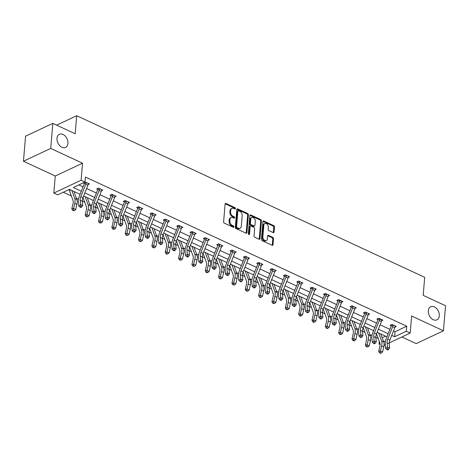 <?xml version="1.0" encoding="UTF-8"?>
<svg xmlns="http://www.w3.org/2000/svg" width="469" height="469" viewBox="0 0 469 469"><rect width="100%" height="100%" fill="white"/><g stroke="black" fill="none" stroke-linecap="round" stroke-linejoin="round"><path stroke-width="0.7" d="M428.332 310.759A7.246 5.036 64.8 0 0 430.993 318.023A7.246 5.036 64.8 0 0 436.891 319.858A7.246 5.036 64.8 0 0 439.283 315.842A7.246 5.036 64.8 0 0 436.621 308.573A7.246 5.036 64.8 0 0 430.724 306.744A7.246 5.036 64.8 0 0 428.332 310.759M56.989 138.326A7.246 5.036 64.8 0 0 59.651 145.595A7.246 5.036 64.8 0 0 65.543 147.424A7.246 5.036 64.8 0 0 67.935 143.408A7.246 5.036 64.8 0 0 65.279 136.145A7.246 5.036 64.8 0 0 59.381 134.31A7.246 5.036 64.8 0 0 56.989 138.326M235.473 208.576A0.78 0.539 64.8 0 0 234.946 207.615L226.023 203.476A1.114 0.774 64.8 0 0 225.466 203.452A1.114 0.774 64.8 0 0 225.102 204.068L223.613 221.773A1.114 0.774 64.8 0 0 224.37 223.144L233.292 227.289A0.78 0.539 64.8 0 0 233.404 225.911L232.255 225.372A3.559 2.468 64.8 0 1 229.828 220.981L229.957 219.504A3.559 2.468 64.8 0 1 231.129 217.534A3.559 2.468 64.8 0 1 232.905 217.604L234.06 218.138A0.78 0.539 64.8 0 0 234.178 216.766L233.023 216.227A3.559 2.468 64.8 0 1 230.596 211.83L230.725 210.358A3.559 2.468 64.8 0 1 231.897 208.388A3.559 2.468 64.8 0 1 233.673 208.459L234.828 208.992A0.78 0.539 64.8 0 0 235.473 208.576M234.734 208.951A0.78 0.539 64.8 0 0 234.207 207.96L225.284 203.822A1.114 0.774 64.8 0 0 225.173 203.775M233.199 227.242A0.78 0.539 64.8 0 0 232.671 226.257L231.516 225.718L232.255 225.372M233.967 218.097A0.78 0.539 64.8 0 0 233.439 217.112L232.284 216.572L233.023 216.227M23.45 161.248L25.555 136.198L52.827 123.382L50.722 148.433L23.45 161.248L55.266 176.022L53.835 193.052L81.108 180.237L84.995 182.042L73.316 187.536L81.307 191.246M401.874 336.965L416.173 343.607L443.445 330.792L411.63 316.018L410.199 333.049L389.2 342.921M52.827 123.382L75.187 133.765L76.705 115.726L424.703 277.32L423.185 295.353L445.55 305.735L443.445 330.792M273.163 232.571A1.114 0.774 64.8 0 0 273.72 232.589A1.114 0.774 64.8 0 0 274.089 231.973L274.506 227.008A1.114 0.774 64.8 0 0 273.749 225.636L263.842 221.034A1.114 0.774 64.8 0 0 263.285 221.01A1.114 0.774 64.8 0 0 262.921 221.626L261.432 239.331A1.114 0.774 64.8 0 0 262.189 240.708L272.096 245.305A1.114 0.774 64.8 0 0 272.653 245.328A1.114 0.774 64.8 0 0 273.017 244.712L273.521 238.715A1.114 0.774 64.8 0 0 272.765 237.337L268.526 235.368A1.114 0.774 64.8 0 0 267.969 235.35A1.114 0.774 64.8 0 0 267.606 235.966L267.353 238.938A2.972 2.064 64.8 0 1 266.374 240.585A2.972 2.064 64.8 0 1 263.953 239.835A2.972 2.064 64.8 0 1 262.863 236.857L263.842 225.196A2.972 2.064 64.8 0 1 264.821 223.549A2.972 2.064 64.8 0 1 267.242 224.305A2.972 2.064 64.8 0 1 268.332 227.283L268.168 229.23A1.114 0.774 64.8 0 0 268.925 230.601L273.163 232.571M55.266 176.022L82.538 163.206L50.722 148.433M82.538 163.206L81.108 180.237M393.473 330.997L395.05 331.724L406.729 326.231L85.417 177.036L84.995 182.042M406.729 326.231L406.312 331.243L410.199 333.049M248.394 214.884A1.114 0.774 64.8 0 0 247.638 213.512L237.736 208.91A1.114 0.774 64.8 0 0 237.179 208.893A1.114 0.774 64.8 0 0 236.81 209.508L235.327 227.207A1.114 0.774 64.8 0 0 236.083 228.585L245.991 233.181A1.114 0.774 64.8 0 0 246.542 233.204A1.114 0.774 64.8 0 0 246.911 232.589L248.394 214.884L247.661 215.23A1.114 0.774 64.8 0 0 246.905 213.858L236.997 209.256A1.114 0.774 64.8 0 0 236.88 209.215M250.786 214.972L260.694 219.574A1.114 0.774 64.8 0 1 261.45 220.946L259.967 238.651A1.114 0.774 64.8 0 1 259.597 239.266A1.114 0.774 64.8 0 1 259.04 239.243L254.802 237.279A1.114 0.774 64.8 0 1 254.046 235.901L254.649 228.725A1.114 0.774 64.8 0 0 253.893 227.348L251.079 226.046A1.114 0.774 64.8 0 0 250.522 226.023A1.114 0.774 64.8 0 0 250.159 226.638L249.531 234.113A0.78 0.539 64.8 0 1 248.353 233.568L249.866 215.57A1.114 0.774 64.8 0 1 250.235 214.949A1.114 0.774 64.8 0 1 250.786 214.972L250.053 215.318L259.955 219.92L260.694 219.574M76.705 115.726L56.649 125.153M69.541 190.15L68.638 189.734M63.297 192.243L71.382 195.995M76.465 198.358L78.47 199.29M82.345 201.09L84.725 202.192M89.808 204.554L91.813 205.486M95.682 207.28L98.068 208.388M103.145 210.745L105.156 211.677M109.025 213.477L111.405 214.585M116.488 216.942L118.493 217.874M122.368 219.674L124.748 220.776M129.831 223.138L131.836 224.071M135.711 225.865L138.091 226.973M143.174 229.335L145.179 230.267M149.048 232.061L151.434 233.169M156.511 235.526L158.522 236.458M162.391 238.258L164.777 239.366M169.854 241.723L171.865 242.655M175.734 244.455L178.114 245.557M183.197 247.919L185.202 248.851M189.077 250.645L191.458 251.753M196.54 254.11L198.545 255.042M202.42 256.842L204.801 257.95M209.878 260.307L211.888 261.239M215.758 263.039L218.144 264.147M223.221 266.503L225.231 267.436M229.101 269.235L231.481 270.337M236.564 272.7L238.569 273.632M242.444 275.426L244.824 276.534M249.907 278.891L251.912 279.823M255.787 281.623L258.167 282.731M263.25 285.088L265.255 286.02M269.124 287.819L271.51 288.922M276.587 291.284L278.598 292.216M282.467 294.016L284.847 295.118M289.93 297.481L291.935 298.413M295.81 300.207L298.19 301.315M303.273 303.672L305.278 304.604M309.153 306.404L311.533 307.512M316.616 309.868L318.621 310.8M322.496 312.6L324.876 313.702M329.953 316.065L331.964 316.997M335.833 318.791L338.219 319.899M343.296 322.262L345.307 323.188M349.176 324.988L351.557 326.096M356.639 328.452L358.644 329.385M362.519 331.184L364.9 332.292M369.982 334.649L371.987 335.581M375.862 337.381L378.243 338.483M382.188 337.768L385.571 336.179M80.082 194.324L69.406 189.37L57.728 194.864L53.835 193.052M380.101 344.551L379.04 344.058L380.037 343.589M379.274 341.285L379.04 344.058M386.937 336.812L377.164 332.275M373.6 330.622L363.821 326.078M360.256 324.425L350.478 319.887M346.913 318.228L337.141 313.691M333.57 312.032L323.798 307.494M320.233 305.841L310.455 301.297M306.89 299.644L297.112 295.107M293.547 293.447L283.774 288.91M280.204 287.251L270.431 282.713M266.861 281.06L257.088 276.517M253.524 274.863L243.745 270.326M240.181 268.667L230.408 264.129M226.838 262.47L217.065 257.932M213.495 256.279L203.722 251.736M200.157 250.083L190.379 245.545M186.814 243.886L177.036 239.348M173.471 237.695L163.699 233.152M160.128 231.498L150.356 226.961M146.791 225.302L137.012 220.764M133.448 219.105L123.669 214.568M120.105 212.914L110.332 208.371M106.762 206.718L96.989 202.18M93.419 200.521L83.646 195.983M383.701 341.872L385.465 341.039M385.289 344.762L384.035 345.348M391.732 335.388L394.628 336.736L406.312 331.243M84.871 192.9L94.644 197.443M98.214 199.096L107.987 203.634M111.552 205.293L121.33 209.831M124.895 211.484L134.673 216.027M138.238 217.68L148.011 222.218M151.581 223.877L161.354 228.415M164.918 230.074L174.697 234.611M178.261 236.265L188.04 240.808M191.604 242.461L201.377 246.999M204.947 248.658L214.72 253.196M218.29 254.855L228.063 259.392M231.627 261.045L241.406 265.589M244.97 267.242L254.749 271.78M258.313 273.439L268.086 277.976M271.657 279.635L281.429 284.173M284.994 285.826L294.772 290.37M298.337 292.023L308.115 296.56M311.68 298.22L321.453 302.757M325.023 304.41L334.796 308.954M338.366 310.607L348.139 315.145M351.703 316.804L361.482 321.341M365.046 323L374.825 327.538M378.389 329.191L388.162 333.735M395.05 331.724L394.628 336.736M78.886 184.915L83.048 186.85M86.618 188.509L96.391 193.046M99.956 194.699L109.734 199.243M113.299 200.896L123.077 205.434M126.642 207.093L136.415 211.63M139.985 213.289L149.758 217.827M153.328 219.48L163.101 224.024M166.665 225.677L176.444 230.215M180.008 231.874L189.787 236.411M193.351 238.07L203.124 242.608M206.694 244.261L216.467 248.805M220.031 250.458L229.81 254.995M233.374 256.654L243.153 261.192M246.717 262.845L256.49 267.389M260.061 269.042L269.833 273.579M273.404 275.239L283.176 279.776M286.741 281.435L296.519 285.973M300.084 287.626L309.862 292.169M313.427 293.823L323.2 298.36M326.77 300.019L336.543 304.557M340.107 306.216L349.886 310.754M353.45 312.407L363.229 316.95M366.793 318.603L376.566 323.141M380.136 324.8L389.909 329.338M392.981 324.841L393.057 325.21A3.963 2.193 114.9 0 1 392.659 326.676L387.693 339.169A5.663 3.131 -65.1 0 0 387.077 342.763L387.476 347.166L385.635 348.567L385.237 344.164A8.489 4.702 114.9 0 1 386.157 338.776L391.123 326.283A1.131 0.627 -65.1 0 0 391.187 326.09L390.179 325.263L392.02 324.396L396.299 326.383L395.033 326.975M377.797 319.512L376.836 319.067L378.682 318.199L382.956 320.186L381.69 320.784M364.454 313.315L363.498 312.87L365.339 312.008L369.613 313.99L368.347 314.588M351.117 307.125L350.155 306.679L351.996 305.811L356.276 307.799L355.004 308.391M337.774 300.928L336.812 300.482L338.653 299.615L342.933 301.602L341.661 302.2M324.431 294.731L323.469 294.286L325.316 293.418L329.59 295.406L328.323 296.003M312.934 287.673L313.005 288.042A3.963 2.193 114.9 0 1 312.606 289.508L307.646 302.001A5.663 3.131 -65.1 0 0 307.025 305.595L307.424 309.991L305.583 311.393L305.184 306.996A8.489 4.702 114.9 0 1 306.11 301.608L311.076 289.115A1.131 0.627 -65.1 0 0 311.14 288.916L310.126 288.089L311.973 287.227L316.247 289.209L314.98 289.807M297.751 282.344L296.789 281.898L298.63 281.031L302.904 283.018L301.637 283.61M284.407 276.147L283.446 275.702L285.287 274.834L289.566 276.821L288.294 277.419M271.064 269.951L270.103 269.505L271.944 268.643L276.223 270.625L274.957 271.223M257.721 263.76L256.76 263.314L258.607 262.447L262.88 264.428L261.614 265.026M244.378 257.563L243.423 257.118L245.264 256.25L249.537 258.237L248.271 258.829M231.041 251.366L230.08 250.921L231.921 250.053L236.2 252.041L234.928 252.639M217.698 245.17L216.737 244.724L218.577 243.862L222.857 245.844L221.591 246.442M204.355 238.979L203.394 238.533L205.24 237.666L209.514 239.653L208.248 240.245M191.012 232.782L190.056 232.337L191.897 231.469L196.171 233.456L194.905 234.049M177.675 226.586L176.713 226.14L178.554 225.272L182.828 227.26L181.562 227.858M166.173 219.527L166.249 219.897A3.963 2.193 114.9 0 1 165.85 221.362L160.885 233.855A5.663 3.131 -65.1 0 0 160.269 237.449L160.668 241.846L158.827 243.247L158.422 238.85A8.489 4.702 114.9 0 1 159.349 233.456L164.314 220.969A1.131 0.627 -65.1 0 0 164.379 220.77L163.37 219.943L165.211 219.082L169.491 221.063L168.219 221.661M150.989 214.198L150.027 213.753L151.874 212.885L156.148 214.872L154.881 215.464M137.646 208.002L136.684 207.556L138.531 206.688L142.805 208.676L141.538 209.274M126.149 200.943L126.22 201.312A3.963 2.193 114.9 0 1 125.821 202.778L120.861 215.271A5.663 3.131 -65.1 0 0 120.24 218.865L120.644 223.262L118.798 224.663L118.399 220.26A8.489 4.702 114.9 0 1 119.325 214.872L124.291 202.379A1.131 0.627 -65.1 0 0 124.355 202.186L123.347 201.359L125.188 200.492L129.462 202.479L128.195 203.077M110.965 195.614L110.004 195.163L111.845 194.301L116.124 196.282L114.852 196.88M97.622 189.417L96.661 188.972L98.502 188.104L102.781 190.092L101.515 190.684M86.126 182.353L86.196 182.722A3.963 2.193 114.9 0 1 85.798 184.194L80.832 196.687A5.663 3.131 -65.1 0 0 80.217 200.275L80.615 204.677L78.774 206.079L78.376 201.676A8.489 4.702 114.9 0 1 79.302 196.288L84.262 183.795A1.131 0.627 -65.1 0 0 84.332 183.602L83.382 182.804M85 181.984L89.438 183.895L88.172 184.493M231.897 208.388L231.158 208.734A3.559 2.468 64.8 0 0 229.986 210.704L230.725 210.358M232.284 216.572A3.559 2.468 64.8 0 1 229.863 212.181L229.986 210.704M231.129 217.534L230.39 217.88A3.559 2.468 64.8 0 0 229.218 219.85L229.957 219.504M231.516 225.718A3.559 2.468 64.8 0 1 229.095 221.327L229.218 219.85M246.102 233.228A1.114 0.774 64.8 0 0 246.172 232.935L247.661 215.23M238.539 210.716A0.78 0.539 64.8 0 0 237.894 211.132L236.593 226.674A0.78 0.539 64.8 0 0 237.121 227.635L238.34 228.198A3.559 2.468 64.8 0 0 240.116 228.274A3.559 2.468 64.8 0 0 241.289 226.298L242.18 215.676A3.559 2.468 64.8 0 0 239.759 211.285L238.539 210.716M238.152 210.704L237.414 211.05A0.78 0.539 64.8 0 0 237.162 211.478L237.894 211.132M240.116 228.274L239.378 228.62A3.559 2.468 64.8 0 1 237.601 228.55L236.382 227.981A0.78 0.539 64.8 0 1 235.854 227.019L237.162 211.478M259.158 239.29A1.114 0.774 64.8 0 0 259.228 238.997L260.711 221.292A1.114 0.774 64.8 0 0 259.955 219.92M250.522 226.023L249.789 226.369A1.114 0.774 64.8 0 0 249.42 226.984L248.793 234.459A0.78 0.539 64.8 0 0 248.793 234.459L249.531 234.113M255.277 221.274A2.972 2.064 64.8 0 0 254.18 218.29A2.972 2.064 64.8 0 0 251.765 217.54A2.972 2.064 64.8 0 0 250.78 219.187L250.44 223.291A1.114 0.774 64.8 0 0 251.196 224.669L254.005 225.97A1.114 0.774 64.8 0 0 254.561 225.994A1.114 0.774 64.8 0 0 254.931 225.378L255.277 221.274M251.765 217.54L251.026 217.886A2.972 2.064 64.8 0 0 250.047 219.533L250.78 219.187M254.561 225.994L253.823 226.339A1.114 0.774 64.8 0 1 253.272 226.316L250.458 225.014A1.114 0.774 64.8 0 1 249.701 223.637L250.047 219.533M264.821 223.549L264.082 223.895A2.972 2.064 64.8 0 0 263.103 225.548L263.842 225.196M266.374 240.585L265.636 240.931A2.972 2.064 64.8 0 1 263.215 240.181A2.972 2.064 64.8 0 1 262.124 237.203L263.103 225.548M272.213 245.351A1.114 0.774 64.8 0 0 272.278 245.058L272.782 239.061A1.114 0.774 64.8 0 0 272.026 237.683L267.787 235.719A1.114 0.774 64.8 0 0 267.67 235.673M273.28 232.612A1.114 0.774 64.8 0 0 273.351 232.319L273.767 227.354A1.114 0.774 64.8 0 0 273.011 225.982L263.103 221.38A1.114 0.774 64.8 0 0 262.992 221.339M70.737 189.992L69.629 190.508L69.371 189.388M69.629 190.508A3.963 2.193 -65.1 0 0 69.805 191.71L72.994 200.369A5.663 3.131 114.9 0 1 73.029 203.652L71.827 208.805L73.58 208.517L74.782 203.364A8.489 4.702 -65.1 0 0 74.723 198.44L71.792 190.478M73.375 210.27L72.677 210.388L74.231 210.669L73.375 210.27L73.58 208.517L75.72 209.508L76.922 204.361A8.489 4.702 -65.1 0 0 76.857 199.436L73.932 191.469M75.72 209.508L74.231 210.669M72.677 210.388L71.827 208.805M80.815 206.565L80.076 207.122L80.932 207.521L81.665 206.964L80.815 206.565L80.615 204.677L82.755 205.668L82.356 201.271A5.663 3.131 -65.1 0 1 82.972 197.678L87.938 185.185A3.963 2.193 114.9 0 0 88.336 183.719L88.477 183.449M84.285 183.244L84.109 182.464M86.196 182.722L84.332 183.602M78.774 206.079L80.076 207.122M81.665 206.964L82.755 205.668M83.036 197.513A3.963 2.193 -65.1 0 0 83.148 197.906L86.331 206.565A5.663 3.131 114.9 0 1 86.372 209.848L85.17 215.001L86.923 214.714L88.125 209.561A8.489 4.702 -65.1 0 0 88.061 204.636L85.135 196.675M86.718 216.467L86.02 216.584L87.574 216.866L86.718 216.467L86.923 214.714L89.057 215.705L90.259 210.552A8.489 4.702 -65.1 0 0 90.2 205.627L87.269 197.666M84.08 196.183L83.447 196.482M89.057 215.705L87.574 216.866M86.02 216.584L85.17 215.001M96.38 203.71A3.963 2.193 -65.1 0 0 96.485 204.097L99.674 212.762A5.663 3.131 114.9 0 1 99.715 216.045L98.513 221.198L100.26 220.911L101.462 215.758A8.489 4.702 -65.1 0 0 101.404 210.833L98.472 202.866M100.061 222.664L99.358 222.775L100.917 223.062L100.061 222.664L100.26 220.911L102.4 221.901L103.602 216.748A8.489 4.702 -65.1 0 0 103.543 211.824L100.612 203.863M97.423 202.379L96.79 202.678M102.4 221.901L100.917 223.062M99.358 222.775L98.513 221.198M99.463 188.55L99.539 188.919A3.963 2.193 114.9 0 1 99.141 190.385L94.175 202.878A5.663 3.131 -65.1 0 0 93.56 206.471L93.958 210.868L96.098 211.865L95.699 207.462L93.56 206.471M95.699 207.462A5.663 3.131 -65.1 0 1 96.315 203.874L101.281 191.381A3.963 2.193 114.9 0 0 101.673 189.91L101.82 189.646M94.152 212.762L93.419 213.319L94.269 213.717L95.008 213.155L94.152 212.762L93.958 210.868L92.117 212.269L91.719 207.873A8.489 4.702 114.9 0 1 92.639 202.485L97.605 189.992A1.131 0.627 -65.1 0 0 97.669 189.798L97.441 188.602M99.539 188.919L97.669 189.798M92.117 212.269L93.419 213.319M95.008 213.155L96.098 211.865M112.806 194.746L112.882 195.116A3.963 2.193 114.9 0 1 112.484 196.581L107.518 209.074A5.663 3.131 -65.1 0 0 106.903 212.668L107.301 217.065L109.441 218.062L109.037 213.659L106.903 212.668M109.037 213.659A5.663 3.131 -65.1 0 1 109.658 210.065L114.618 197.572A3.963 2.193 114.9 0 0 115.016 196.106L115.163 195.837M107.495 218.953L106.756 219.515L107.612 219.914L108.351 219.351L107.495 218.953L107.301 217.065L105.455 218.466L105.056 214.069A8.489 4.702 114.9 0 1 105.982 208.682L110.948 196.189A1.131 0.627 -65.1 0 0 111.012 195.989L110.784 194.799M112.882 195.116L111.012 195.989M105.455 218.466L106.756 219.515M108.351 219.351L109.441 218.062M109.723 209.907A3.963 2.193 -65.1 0 0 109.828 210.294L113.017 218.959A5.663 3.131 114.9 0 1 113.058 222.242L111.857 227.389L113.604 227.102L114.805 221.954A8.489 4.702 -65.1 0 0 114.747 217.024L111.815 209.063M113.404 228.86L112.701 228.972L113.557 229.37L114.254 229.253L113.404 228.86L113.604 227.102L115.743 228.098L116.945 222.945A8.489 4.702 -65.1 0 0 116.887 218.021L113.955 210.053M110.766 208.576L110.133 208.869M115.743 228.098L114.254 229.253M112.701 228.972L111.857 227.389M120.838 225.149L120.099 225.712L120.955 226.105L121.694 225.548L120.838 225.149L120.644 223.262L122.778 224.252L122.38 219.855A5.663 3.131 -65.1 0 1 123.001 216.262L127.961 203.769A3.963 2.193 114.9 0 0 128.359 202.303L128.506 202.033M124.308 201.828L124.121 200.996M126.22 201.312L124.355 202.186M118.798 224.663L120.099 225.712M121.694 225.548L122.778 224.252M123.06 216.098A3.963 2.193 -65.1 0 0 123.171 216.49L126.36 225.149A5.663 3.131 114.9 0 1 126.396 228.432L125.2 233.585L126.947 233.298L128.148 228.145A8.489 4.702 -65.1 0 0 128.09 223.221L125.159 215.259M126.741 235.051L126.044 235.168L127.597 235.45L126.741 235.051L126.947 233.298L129.086 234.289L130.288 229.142A8.489 4.702 -65.1 0 0 130.224 224.211L127.298 216.25M124.103 214.767L123.476 215.066M129.086 234.289L127.597 235.45M126.044 235.168L125.2 233.585M139.492 207.134L139.563 207.503A3.963 2.193 114.9 0 1 139.164 208.975L134.204 221.462A5.663 3.131 -65.1 0 0 133.583 225.056L133.982 229.458L136.121 230.449L135.723 226.052L133.583 225.056M135.723 226.052A5.663 3.131 -65.1 0 1 136.338 222.458L141.304 209.965A3.963 2.193 114.9 0 0 141.702 208.5L141.843 208.23L139.498 207.157M134.181 231.346L133.442 231.903L134.298 232.302L135.037 231.739L134.181 231.346L133.982 229.458L132.141 230.859L131.742 226.457A8.489 4.702 114.9 0 1 132.668 221.069L137.628 208.576A1.131 0.627 -65.1 0 0 137.698 208.383L137.464 207.192M139.563 207.503L137.698 208.383M132.141 230.859L133.442 231.903M135.037 231.739L136.121 230.449M136.403 222.294A3.963 2.193 -65.1 0 0 136.514 222.681L139.698 231.346A5.663 3.131 114.9 0 1 139.739 234.629L138.537 239.782L140.29 239.495L141.491 234.342A8.489 4.702 -65.1 0 0 141.427 229.417L138.502 221.456M140.084 241.248L139.387 241.365L140.94 241.646L140.084 241.248L140.29 239.495L142.424 240.486L143.625 235.332A8.489 4.702 -65.1 0 0 143.567 230.408L140.636 222.447M137.446 220.963L136.813 221.262M142.424 240.486L140.94 241.646M139.387 241.365L138.537 239.782M152.83 213.331L152.906 213.7A3.963 2.193 114.9 0 1 152.507 215.165L147.542 227.658A5.663 3.131 -65.1 0 0 146.926 231.252L147.325 235.649L149.464 236.646L149.066 232.243L146.926 231.252M149.066 232.243A5.663 3.131 -65.1 0 1 149.681 228.655L154.647 216.162A3.963 2.193 114.9 0 0 155.046 214.691L155.186 214.427M147.518 237.537L146.785 238.1L147.641 238.498L148.374 237.935L147.518 237.537L147.325 235.649L145.484 237.05L145.085 232.653A8.489 4.702 114.9 0 1 146.011 227.266L150.971 214.773A1.131 0.627 -65.1 0 0 151.041 214.579L150.807 213.383M152.906 213.7L151.041 214.579M145.484 237.05L146.785 238.1M148.374 237.935L149.464 236.646M149.746 228.491A3.963 2.193 -65.1 0 0 149.857 228.878L153.041 237.543A5.663 3.131 114.9 0 1 153.082 240.826L151.88 245.979L153.633 245.692L154.829 240.538A8.489 4.702 -65.1 0 0 154.77 235.614L151.839 227.647M153.427 247.444L152.724 247.556L154.283 247.843L153.427 247.444L153.633 245.692L155.767 246.682L156.968 241.529A8.489 4.702 -65.1 0 0 156.91 236.605L153.979 228.643M150.789 227.16L150.156 227.459M155.767 246.682L154.283 247.843M152.724 247.556L151.88 245.979M160.861 243.733L160.122 244.296L160.978 244.695L161.717 244.132L160.861 243.733L160.668 241.846L162.807 242.836L162.409 238.44A5.663 3.131 -65.1 0 1 163.024 234.846L167.99 222.353A3.963 2.193 114.9 0 0 168.383 220.887L168.529 220.618M164.338 220.412L164.15 219.58M166.249 219.897L164.379 220.77M158.827 243.247L160.122 244.296M161.717 244.132L162.807 242.836M163.089 234.688A3.963 2.193 -65.1 0 0 163.194 235.075L166.384 243.733A5.663 3.131 114.9 0 1 166.425 247.022L165.223 252.17L166.97 251.882L168.172 246.729A8.489 4.702 -65.1 0 0 168.113 241.805L165.182 233.843M166.771 253.641L166.067 253.752L166.923 254.151L167.626 254.034L166.771 253.641L166.97 251.882L169.11 252.879L170.311 247.726A8.489 4.702 -65.1 0 0 170.253 242.801L167.322 234.834M164.132 233.357L163.499 233.65M169.11 252.879L167.626 254.034M166.067 253.752L165.223 252.17M179.516 225.718L179.586 226.087A3.963 2.193 114.9 0 1 179.193 227.559L174.228 240.052A5.663 3.131 -65.1 0 0 173.612 243.64L174.011 248.042L176.145 249.033L175.746 244.636L173.612 243.64M175.746 244.636A5.663 3.131 -65.1 0 1 176.367 241.043L181.327 228.55A3.963 2.193 114.9 0 0 181.726 227.084L181.872 226.814M174.204 249.93L173.466 250.493L174.321 250.886L175.06 250.329L174.204 249.93L174.011 248.042L172.164 249.444L171.765 245.041A8.489 4.702 114.9 0 1 172.692 239.653L177.657 227.16A1.131 0.627 -65.1 0 0 177.722 226.967L177.487 225.777M179.586 226.087L177.722 226.967M172.164 249.444L173.466 250.493M175.06 250.329L176.145 249.033M176.432 240.878A3.963 2.193 -65.1 0 0 176.537 241.271L179.727 249.93A5.663 3.131 114.9 0 1 179.768 253.213L178.566 258.366L180.313 258.079L181.515 252.926A8.489 4.702 -65.1 0 0 181.456 248.001L178.525 240.04M180.108 259.832L179.41 259.949L180.964 260.231L180.108 259.832L180.313 258.079L182.453 259.07L183.655 253.922A8.489 4.702 -65.1 0 0 183.596 248.992L180.665 241.031M177.47 239.548L176.842 239.847M182.453 259.07L180.964 260.231M179.41 259.949L178.566 258.366M192.859 231.915L192.929 232.284A3.963 2.193 114.9 0 1 192.53 233.75L187.571 246.243A5.663 3.131 -65.1 0 0 186.949 249.836L187.354 254.239L189.488 255.23L189.089 250.833L186.949 249.836M189.089 250.833A5.663 3.131 -65.1 0 1 189.705 247.239L194.67 234.746A3.963 2.193 114.9 0 0 195.069 233.281L195.21 233.011M187.547 256.127L186.809 256.684L187.664 257.082L188.403 256.52L187.547 256.127L187.354 254.239L185.507 255.64L185.108 251.237A8.489 4.702 114.9 0 1 186.035 245.85L191 233.357A1.131 0.627 -65.1 0 0 191.065 233.163L190.83 231.967M192.929 232.284L191.065 233.163M185.507 255.64L186.809 256.684M188.403 256.52L189.488 255.23M189.769 247.075A3.963 2.193 -65.1 0 0 189.881 247.462L193.07 256.127A5.663 3.131 114.9 0 1 193.105 259.41L191.903 264.563L193.656 264.276L194.858 259.123A8.489 4.702 -65.1 0 0 194.799 254.198L191.868 246.231M193.451 266.029L192.753 266.146L194.307 266.427L193.451 266.029L193.656 264.276L195.796 265.266L196.998 260.113A8.489 4.702 -65.1 0 0 196.933 255.189L194.002 247.227M190.813 245.744L190.179 246.043M195.796 265.266L194.307 266.427M192.753 266.146L191.903 264.563M203.112 253.272A3.963 2.193 -65.1 0 0 203.224 253.659L206.407 262.323A5.663 3.131 114.9 0 1 206.448 265.606L205.246 270.76L206.999 270.466L208.201 265.319A8.489 4.702 -65.1 0 0 208.136 260.395L205.211 252.428M206.794 272.225L206.096 272.337L206.946 272.735L207.65 272.618L206.794 272.225L206.999 270.466L209.133 271.463L210.335 266.31A8.489 4.702 -65.1 0 0 210.276 261.385L207.345 253.424M204.156 251.941L203.523 252.24M209.133 271.463L207.65 272.618M206.096 272.337L205.246 270.76M216.455 259.468A3.963 2.193 -65.1 0 0 216.561 259.855L219.75 268.514A5.663 3.131 114.9 0 1 219.791 271.797L218.589 276.95L220.336 276.663L221.538 271.51A8.489 4.702 -65.1 0 0 221.479 266.585L218.548 258.624M220.137 278.416L219.433 278.533L220.289 278.932L220.993 278.815L220.137 278.416L220.336 276.663L222.476 277.66L223.678 272.507A8.489 4.702 -65.1 0 0 223.619 267.582L220.688 259.615M217.499 258.138L216.866 258.431M222.476 277.66L220.993 278.815M219.433 278.533L218.589 276.95M229.798 265.659A3.963 2.193 -65.1 0 0 229.904 266.052L233.093 274.711A5.663 3.131 114.9 0 1 233.134 277.994L231.932 283.147L233.679 282.86L234.881 277.707A8.489 4.702 -65.1 0 0 234.822 272.782L231.891 264.821M233.48 284.613L232.776 284.73L234.33 285.011L233.48 284.613L233.679 282.86L235.819 283.851L237.021 278.697A8.489 4.702 -65.1 0 0 236.962 273.773L234.031 265.812M230.842 264.328L230.209 264.627M235.819 283.851L234.33 285.011M232.776 284.73L231.932 283.147M243.135 271.856A3.963 2.193 -65.1 0 0 243.247 272.243L246.436 280.908A5.663 3.131 114.9 0 1 246.471 284.191L245.269 289.344L247.022 289.056L248.224 283.903A8.489 4.702 -65.1 0 0 248.165 278.979L245.234 271.012M246.817 290.809L246.119 290.927L247.673 291.208L246.817 290.809L247.022 289.056L249.162 290.047L250.364 284.894A8.489 4.702 -65.1 0 0 250.299 279.97L247.374 272.008M244.179 270.525L243.546 270.824M249.162 290.047L247.673 291.208M246.119 290.927L245.269 289.344M256.479 278.053A3.963 2.193 -65.1 0 0 256.59 278.439L259.773 287.104A5.663 3.131 114.9 0 1 259.814 290.387L258.612 295.534L260.365 295.247L261.567 290.1A8.489 4.702 -65.1 0 0 261.503 285.17L258.577 277.208M260.16 297.006L259.463 297.117L260.318 297.516L261.016 297.399L260.16 297.006L260.365 295.247L262.499 296.244L263.701 291.091A8.489 4.702 -65.1 0 0 263.642 286.166L260.711 278.205M257.522 276.722L256.889 277.015M262.499 296.244L261.016 297.399M259.463 297.117L258.612 295.534M269.822 284.249A3.963 2.193 -65.1 0 0 269.927 284.636L273.116 293.295A5.663 3.131 114.9 0 1 273.157 296.578L271.956 301.731L273.703 301.444L274.904 296.291A8.489 4.702 -65.1 0 0 274.846 291.366L271.914 283.405M273.503 303.197L272.8 303.314L274.359 303.595L273.503 303.197L273.703 301.444L275.842 302.435L277.044 297.287A8.489 4.702 -65.1 0 0 276.986 292.363L274.054 284.396M270.865 282.918L270.232 283.212M275.842 302.435L274.359 303.595M272.8 303.314L271.956 301.731M283.165 290.44A3.963 2.193 -65.1 0 0 283.27 290.833L286.459 299.492A5.663 3.131 114.9 0 1 286.5 302.775L285.299 307.928L287.046 307.641L288.247 302.487A8.489 4.702 -65.1 0 0 288.189 297.563L285.258 289.602M286.846 309.393L286.143 309.511L287.696 309.792L286.846 309.393L287.046 307.641L289.185 308.631L290.387 303.478A8.489 4.702 -65.1 0 0 290.329 298.554L287.397 290.592M284.208 289.109L283.575 289.408M289.185 308.631L287.696 309.792M286.143 309.511L285.299 307.928M296.508 296.637A3.963 2.193 -65.1 0 0 296.613 297.024L299.802 305.688A5.663 3.131 114.9 0 1 299.843 308.971L298.642 314.124L300.389 313.837L301.59 308.684A8.489 4.702 -65.1 0 0 301.532 303.76L298.601 295.792M300.183 315.59L299.486 315.701L300.342 316.1L301.039 315.989L300.183 315.59L300.389 313.837L302.528 314.828L303.73 309.675A8.489 4.702 -65.1 0 0 303.666 304.75L300.74 296.789M297.545 295.306L296.918 295.605M302.528 314.828L301.039 315.989M299.486 315.701L298.642 314.124M309.845 302.833A3.963 2.193 -65.1 0 0 309.956 303.22L313.14 311.885A5.663 3.131 114.9 0 1 313.181 315.168L311.979 320.315L313.732 320.028L314.934 314.881A8.489 4.702 -65.1 0 0 314.875 309.95L311.944 301.989M313.526 321.787L312.829 321.898L313.685 322.297L314.382 322.18L313.526 321.787L313.732 320.028L315.866 321.025L317.067 315.872A8.489 4.702 -65.1 0 0 317.009 310.947L314.078 302.98M310.888 301.503L310.255 301.796M315.866 321.025L314.382 322.18M312.829 321.898L311.979 320.315M206.196 238.111L206.272 238.481A3.963 2.193 114.9 0 1 205.873 239.946L200.908 252.439A5.663 3.131 -65.1 0 0 200.292 256.033L200.691 260.43L202.831 261.426L202.432 257.024L200.292 256.033M202.432 257.024A5.663 3.131 -65.1 0 1 203.048 253.43L208.013 240.943A3.963 2.193 114.9 0 0 208.412 239.471L208.553 239.202M200.884 262.318L200.152 262.88L201.008 263.279L201.74 262.716L200.884 262.318L200.691 260.43L198.85 261.831L198.451 257.434A8.489 4.702 114.9 0 1 199.378 252.046L204.337 239.553A1.131 0.627 -65.1 0 0 204.408 239.36L204.173 238.164M206.272 238.481L204.408 239.36M198.85 261.831L200.152 262.88M201.74 262.716L202.831 261.426M215.775 263.22A5.663 3.131 -65.1 0 1 216.391 259.627L221.356 247.134A3.963 2.193 114.9 0 0 221.749 245.668L221.896 245.398L219.545 244.331L219.615 244.677A3.963 2.193 114.9 0 1 219.216 246.143L214.251 258.636A5.663 3.131 -65.1 0 0 213.635 262.23L214.034 266.627L216.174 267.617L215.775 263.22L213.635 262.23M214.227 268.514L213.489 269.077L214.345 269.47L215.083 268.913L214.227 268.514L214.034 266.627L212.193 268.028L211.789 263.631A8.489 4.702 114.9 0 1 212.715 258.237L217.68 245.744A1.131 0.627 -65.1 0 0 217.745 245.551L217.516 244.361M219.615 244.677L217.745 245.551M212.193 268.028L213.489 269.077M215.083 268.913L216.174 267.617M232.882 250.499L232.952 250.868A3.963 2.193 114.9 0 1 232.56 252.34L227.594 264.833A5.663 3.131 -65.1 0 0 226.978 268.42L227.377 272.823L229.517 273.814L229.112 269.417L226.978 268.42M229.112 269.417A5.663 3.131 -65.1 0 1 229.734 265.823L234.693 253.33A3.963 2.193 114.9 0 0 235.092 251.865L235.239 251.595M227.571 274.711L226.832 275.268L227.688 275.666L228.426 275.11L227.571 274.711L227.377 272.823L225.53 274.224L225.132 269.822A8.489 4.702 114.9 0 1 226.058 264.434L231.024 251.941A1.131 0.627 -65.1 0 0 231.088 251.747L230.859 250.557M232.952 250.868L231.088 251.747M225.53 274.224L226.832 275.268M228.426 275.11L229.517 273.814M246.225 256.695L246.295 257.065A3.963 2.193 114.9 0 1 245.897 258.53L240.937 271.023A5.663 3.131 -65.1 0 0 240.316 274.617L240.72 279.02L242.854 280.011L242.455 275.608L240.316 274.617M242.455 275.608A5.663 3.131 -65.1 0 1 243.071 272.02L248.037 259.527A3.963 2.193 114.9 0 0 248.435 258.056L248.576 257.792L246.231 256.719M240.914 280.908L240.175 281.464L241.031 281.863L241.769 281.3L240.914 280.908L240.72 279.02L238.873 280.421L238.475 276.018A8.489 4.702 114.9 0 1 239.401 270.631L244.367 258.138A1.131 0.627 -65.1 0 0 244.431 257.944L244.197 256.748M246.295 257.065L244.431 257.944M238.873 280.421L240.175 281.464M241.769 281.3L242.854 280.011M255.798 281.805A5.663 3.131 -65.1 0 1 256.414 278.211L261.38 265.718A3.963 2.193 114.9 0 0 261.778 264.252L261.919 263.983L259.568 262.916L259.638 263.261A3.963 2.193 114.9 0 1 259.24 264.727L254.28 277.22A5.663 3.131 -65.1 0 0 253.659 280.814L254.057 285.211L256.197 286.207L255.798 281.805L253.659 280.814M254.257 287.098L253.518 287.661L254.374 288.06L255.107 287.497L254.257 287.098L254.057 285.211L252.216 286.612L251.818 282.215A8.489 4.702 114.9 0 1 252.744 276.827L257.704 264.334A1.131 0.627 -65.1 0 0 257.774 264.135L257.54 262.945M259.638 263.261L257.774 264.135M252.216 286.612L253.518 287.661M255.107 287.497L256.197 286.207M272.905 269.089L272.981 269.458A3.963 2.193 114.9 0 1 272.583 270.924L267.617 283.417A5.663 3.131 -65.1 0 0 267.002 287.01L267.4 291.407L269.54 292.398L269.142 288.001L267.002 287.01M269.142 288.001A5.663 3.131 -65.1 0 1 269.757 284.407L274.723 271.914A3.963 2.193 114.9 0 0 275.115 270.449L275.262 270.179M267.594 293.295L266.861 293.858L267.711 294.251L268.45 293.694L267.594 293.295L267.4 291.407L265.56 292.808L265.161 288.412A8.489 4.702 114.9 0 1 266.087 283.018L271.047 270.525A1.131 0.627 -65.1 0 0 271.111 270.332L270.883 269.142M272.981 269.458L271.111 270.332M265.56 292.808L266.861 293.858M268.45 293.694L269.54 292.398M286.248 275.28L286.325 275.649A3.963 2.193 114.9 0 1 285.926 277.12L280.96 289.613A5.663 3.131 -65.1 0 0 280.345 293.201L280.743 297.604L282.883 298.595L282.479 294.198L280.345 293.201M282.479 294.198A5.663 3.131 -65.1 0 1 283.1 290.604L288.06 278.111A3.963 2.193 114.9 0 0 288.458 276.646L288.605 276.376M280.937 299.492L280.198 300.049L281.054 300.447L281.793 299.89L280.937 299.492L280.743 297.604L278.897 299.005L278.498 294.602A8.489 4.702 114.9 0 1 279.424 289.215L284.39 276.722A1.131 0.627 -65.1 0 0 284.454 276.528L284.226 275.338M286.325 275.649L284.454 276.528M278.897 299.005L280.198 300.049M281.793 299.89L282.883 298.595M295.822 300.389A5.663 3.131 -65.1 0 1 296.443 296.801L301.403 284.308A3.963 2.193 114.9 0 0 301.801 282.836L301.948 282.573L299.597 281.5L299.662 281.846A3.963 2.193 114.9 0 1 299.269 283.311L294.303 295.804A5.663 3.131 -65.1 0 0 293.688 299.398L294.086 303.795L296.22 304.791L295.822 300.389L293.688 299.398M294.28 305.688L293.541 306.245L294.397 306.644L295.136 306.081L294.28 305.688L294.086 303.795L292.24 305.196L291.841 300.799A8.489 4.702 114.9 0 1 292.767 295.411L297.733 282.918A1.131 0.627 -65.1 0 0 297.797 282.725L297.563 281.529M299.662 281.846L297.797 282.725M292.24 305.196L293.541 306.245M295.136 306.081L296.22 304.791M307.623 311.879L306.884 312.442L307.74 312.841L308.479 312.278L307.623 311.879L307.424 309.991L309.563 310.988L309.165 306.585A5.663 3.131 -65.1 0 1 309.78 302.992L314.746 290.499A3.963 2.193 114.9 0 0 315.145 289.033L315.285 288.763M311.094 288.564L310.906 287.726M313.005 288.042L311.14 288.916M305.583 311.393L306.884 312.442M308.479 312.278L309.563 310.988M326.272 293.87L326.348 294.239A3.963 2.193 114.9 0 1 325.949 295.704L320.984 308.197A5.663 3.131 -65.1 0 0 320.368 311.791L320.767 316.188L322.906 317.179L322.508 312.782L320.368 311.791M322.508 312.782A5.663 3.131 -65.1 0 1 323.123 309.188L328.089 296.695A3.963 2.193 114.9 0 0 328.488 295.23L328.628 294.96L326.277 293.893M320.96 318.076L320.227 318.639L321.083 319.031L321.816 318.474L320.96 318.076L320.767 316.188L318.926 317.589L318.527 313.186A8.489 4.702 114.9 0 1 319.453 307.799L324.413 295.306A1.131 0.627 -65.1 0 0 324.484 295.112L324.249 293.922M326.348 294.239L324.484 295.112M318.926 317.589L320.227 318.639M321.816 318.474L322.906 317.179M323.188 309.024A3.963 2.193 -65.1 0 0 323.299 309.417L326.483 318.076A5.663 3.131 114.9 0 1 326.524 321.359L325.322 326.512L327.075 326.225L328.277 321.072A8.489 4.702 -65.1 0 0 328.212 316.147L325.281 308.186M326.87 327.978L326.172 328.095L327.022 328.493L327.725 328.376L326.87 327.978L327.075 326.225L329.209 327.215L330.411 322.068A8.489 4.702 -65.1 0 0 330.352 317.138L327.421 309.177M324.231 307.693L323.598 307.992M329.209 327.215L327.725 328.376M326.172 328.095L325.322 326.512M335.851 318.979A5.663 3.131 -65.1 0 1 336.466 315.385L341.432 302.892A3.963 2.193 114.9 0 0 341.825 301.426L339.691 300.43A3.963 2.193 114.9 0 1 339.292 301.895L334.327 314.388A5.663 3.131 -65.1 0 0 333.711 317.982L334.11 322.385L336.25 323.376L335.851 318.979L333.711 317.982M334.303 324.272L333.565 324.829L334.42 325.228L335.159 324.665L334.303 324.272L334.11 322.385L332.269 323.786L331.864 319.383A8.489 4.702 114.9 0 1 332.791 313.996L337.756 301.503A1.131 0.627 -65.1 0 0 337.821 301.309L337.592 300.119M339.691 300.43L337.821 301.309M332.269 323.786L333.565 324.829M335.159 324.665L336.25 323.376M336.531 315.221A3.963 2.193 -65.1 0 0 336.636 315.608L339.826 324.272A5.663 3.131 114.9 0 1 339.867 327.555L338.665 332.709L340.412 332.421L341.614 327.268A8.489 4.702 -65.1 0 0 341.555 322.344L338.624 314.382M340.213 334.174L339.509 334.291L341.069 334.573L340.213 334.174L340.412 332.421L342.552 333.412L343.754 328.259A8.489 4.702 -65.1 0 0 343.695 323.334L340.764 315.373M337.574 313.89L336.941 314.189M342.552 333.412L341.069 334.573M339.509 334.291L338.665 332.709M352.958 306.257L353.028 306.626A3.963 2.193 114.9 0 1 352.635 308.092L347.67 320.585A5.663 3.131 -65.1 0 0 347.054 324.179L347.453 328.576L349.587 329.572L349.188 325.169L347.054 324.179M349.188 325.169A5.663 3.131 -65.1 0 1 349.81 321.582L354.769 309.089A3.963 2.193 114.9 0 0 355.168 307.617L355.314 307.353M347.646 330.463L346.908 331.026L347.764 331.425L348.502 330.862L347.646 330.463L347.453 328.576L345.606 329.977L345.207 325.58A8.489 4.702 114.9 0 1 346.134 320.192L351.099 307.699A1.131 0.627 -65.1 0 0 351.164 307.506L350.935 306.31M353.028 306.626L351.164 307.506M345.606 329.977L346.908 331.026M348.502 330.862L349.587 329.572M349.874 321.417A3.963 2.193 -65.1 0 0 349.98 321.804L353.169 330.469A5.663 3.131 114.9 0 1 353.21 333.752L352.008 338.905L353.755 338.618L354.957 333.465A8.489 4.702 -65.1 0 0 354.898 328.54L351.967 320.573M353.55 340.371L352.852 340.482L353.708 340.881L354.406 340.77L353.55 340.371L353.755 338.618L355.895 339.609L357.097 334.456A8.489 4.702 -65.1 0 0 357.038 329.531L354.107 321.57M350.912 320.087L350.284 320.386M355.895 339.609L354.406 340.77M352.852 340.482L352.008 338.905M366.301 312.454L366.371 312.823A3.963 2.193 114.9 0 1 365.972 314.289L361.013 326.782A5.663 3.131 -65.1 0 0 360.391 330.375L360.796 334.772L362.93 335.763L362.531 331.366L360.391 330.375M362.531 331.366A5.663 3.131 -65.1 0 1 363.147 327.772L368.112 315.279A3.963 2.193 114.9 0 0 368.511 313.814L368.652 313.544M360.989 336.66L360.251 337.223L361.107 337.621L361.845 337.059L360.989 336.66L360.796 334.772L358.949 336.173L358.551 331.776A8.489 4.702 114.9 0 1 359.477 326.383L364.442 313.896A1.131 0.627 -65.1 0 0 364.507 313.697L364.272 312.506M366.371 312.823L364.507 313.697M358.949 336.173L360.251 337.223M361.845 337.059L362.93 335.763M363.211 327.614A3.963 2.193 -65.1 0 0 363.323 328.001L366.512 336.66A5.663 3.131 114.9 0 1 366.547 339.949L365.345 345.096L367.098 344.809L368.3 339.656A8.489 4.702 -65.1 0 0 368.241 334.731L365.31 326.77M366.893 346.562L366.195 346.679L367.749 346.96L366.893 346.562L367.098 344.809L369.238 345.805L370.44 340.652A8.489 4.702 -65.1 0 0 370.375 335.728L367.45 327.761M364.255 326.283L363.622 326.576M369.238 345.805L367.749 346.96M366.195 346.679L365.345 345.096M375.874 337.563A5.663 3.131 -65.1 0 1 376.49 333.969L381.455 321.476A3.963 2.193 114.9 0 0 381.854 320.01L379.714 319.014A3.963 2.193 114.9 0 1 379.315 320.485L374.35 332.978A5.663 3.131 -65.1 0 0 373.734 336.566L374.133 340.969L376.273 341.96L375.874 337.563L373.734 336.566M374.332 342.857L373.594 343.419L374.45 343.812L375.182 343.255L374.332 342.857L374.133 340.969L372.292 342.37L371.894 337.967A8.489 4.702 114.9 0 1 372.82 332.58L377.78 320.087A1.131 0.627 -65.1 0 0 377.85 319.893L377.615 318.703M379.714 319.014L377.85 319.893M372.292 342.37L373.594 343.419M375.182 343.255L376.273 341.96M376.554 333.805A3.963 2.193 -65.1 0 0 376.666 334.198L379.849 342.857A5.663 3.131 114.9 0 1 379.89 346.14L378.688 351.293L380.441 351.005L381.643 345.852A8.489 4.702 -65.1 0 0 381.578 340.928L378.653 332.967M380.236 352.758L379.538 352.876L380.394 353.274L381.092 353.157L380.236 352.758L380.441 351.005L382.575 351.996L383.777 346.849A8.489 4.702 -65.1 0 0 383.718 341.919L380.787 333.957M377.598 332.474L376.965 332.773M382.575 351.996L381.092 353.157M379.538 352.876L378.688 351.293M387.67 349.053L386.937 349.61L387.787 350.009L388.525 349.446L387.67 349.053L387.476 347.166L389.616 348.156L389.217 343.759A5.663 3.131 -65.1 0 1 389.833 340.166L394.798 327.673A3.963 2.193 114.9 0 0 395.191 326.207L395.338 325.937M391.146 325.732L390.958 324.894M393.057 325.21L391.187 326.09M385.635 348.567L386.937 349.61M388.525 349.446L389.616 348.156M234.207 207.96L234.946 207.615M232.671 226.257L233.404 225.911M233.439 217.112L234.178 216.766M229.863 212.181L230.596 211.83M229.095 221.327L229.828 220.981M225.284 203.822L226.023 203.476M246.172 232.935L246.911 232.589M236.997 209.256L237.736 208.91M246.905 213.858L247.638 213.512M235.854 227.019L236.593 226.674M236.382 227.981L237.121 227.635M237.601 228.55L238.34 228.198M260.711 221.292L261.45 220.946M259.228 238.997L259.967 238.651M249.42 226.984L250.159 226.638M249.701 223.637L250.44 223.291M250.458 225.014L251.196 224.669M253.272 226.316L254.005 225.97M262.124 237.203L262.863 236.857M267.787 235.719L268.526 235.368M272.026 237.683L272.765 237.337M272.782 239.061L273.521 238.715M272.278 245.058L273.017 244.712M263.103 221.38L263.842 221.034M273.011 225.982L273.749 225.636M273.767 227.354L274.506 227.008M273.351 232.319L274.089 231.973M74.782 203.364L76.922 204.361M74.723 198.44L76.857 199.436M88.471 183.467L86.126 182.377M82.972 197.678L80.832 196.687M82.356 201.271L80.217 200.275M87.938 185.185L85.798 184.194M88.125 209.561L90.259 210.552M88.061 204.636L90.2 205.627M101.462 215.758L103.602 216.748M101.404 210.833L103.543 211.824M101.814 189.658L99.469 188.573M96.315 203.874L94.175 202.878M101.281 191.381L99.141 190.385M115.151 195.854L112.812 194.77M109.658 210.065L107.518 209.074M114.618 197.572L112.484 196.581M114.805 221.954L116.945 222.945M114.747 217.024L116.887 218.021M128.494 202.051L126.155 200.967M123.001 216.262L120.861 215.271M122.38 219.855L120.24 218.865M127.961 203.769L125.821 202.778M128.148 228.145L130.288 229.142M128.09 223.221L130.224 224.211M136.338 222.458L134.204 221.462M141.304 209.965L139.164 208.975M141.491 234.342L143.625 235.332M141.427 229.417L143.567 230.408M155.18 214.439L152.835 213.354M149.681 228.655L147.542 227.658M154.647 216.162L152.507 215.165M154.829 240.538L156.968 241.529M154.77 235.614L156.91 236.605M168.518 220.635L166.178 219.551M163.024 234.846L160.885 233.855M162.409 238.44L160.269 237.449M167.99 222.353L165.85 221.362M168.172 246.729L170.311 247.726M168.113 241.805L170.253 242.801M181.861 226.832L179.521 225.741M176.367 241.043L174.228 240.052M181.327 228.55L179.193 227.559M181.515 252.926L183.655 253.922M181.456 248.001L183.596 248.992M195.204 233.029L192.865 231.938M189.705 247.239L187.571 246.243M194.67 234.746L192.53 233.75M194.858 259.123L196.998 260.113M194.799 254.198L196.933 255.189M208.201 265.319L210.335 266.31M208.136 260.395L210.276 261.385M221.538 271.51L223.678 272.507M221.479 266.585L223.619 267.582M234.881 277.707L237.021 278.697M234.822 272.782L236.962 273.773M248.224 283.903L250.364 284.894M248.165 278.979L250.299 279.97M261.567 290.1L263.701 291.091M261.503 285.17L263.642 286.166M274.904 296.291L277.044 297.287M274.846 291.366L276.986 292.363M288.247 302.487L290.387 303.478M288.189 297.563L290.329 298.554M301.59 308.684L303.73 309.675M301.532 303.76L303.666 304.75M314.934 314.881L317.067 315.872M314.875 309.95L317.009 310.947M208.547 239.219L206.202 238.135M203.048 253.43L200.908 252.439M208.013 240.943L205.873 239.946M216.391 259.627L214.251 258.636M221.356 247.134L219.216 246.143M235.227 251.613L232.888 250.522M229.734 265.823L227.594 264.833M234.693 253.33L232.56 252.34M243.071 272.02L240.937 271.023M248.037 259.527L245.897 258.53M256.414 278.211L254.28 277.22M261.38 265.718L259.24 264.727M275.256 270.197L272.911 269.112M269.757 284.407L267.617 283.417M274.723 271.914L272.583 270.924M288.593 276.393L286.254 275.303M283.1 290.604L280.96 289.613M288.06 278.111L285.926 277.12M296.443 296.801L294.303 295.804M301.403 284.308L299.269 283.311M315.279 288.781L312.94 287.696M309.78 302.992L307.646 302.001M309.165 306.585L307.025 305.595M314.746 290.499L312.606 289.508M323.123 309.188L320.984 308.197M328.089 296.695L325.949 295.704M328.277 321.072L330.411 322.068M328.212 316.147L330.352 317.138M336.466 315.385L334.327 314.388M341.432 302.892L339.292 301.895M341.614 327.268L343.754 328.259M341.555 322.344L343.695 323.334M355.303 307.365L352.964 306.28M349.81 321.582L347.67 320.585M354.769 309.089L352.635 308.092M354.957 333.465L357.097 334.456M354.898 328.54L357.038 329.531M368.646 313.562L366.307 312.477M363.147 327.772L361.013 326.782M368.112 315.279L365.972 314.289M368.3 339.656L370.44 340.652M368.241 334.731L370.375 335.728M376.49 333.969L374.35 332.978M381.455 321.476L379.315 320.485M381.643 345.852L383.777 346.849M381.578 340.928L383.718 341.919M395.332 325.955L392.987 324.865M389.833 340.166L387.693 339.169M389.217 343.759L387.077 342.763M394.798 327.673L392.659 326.676"/></g></svg>
